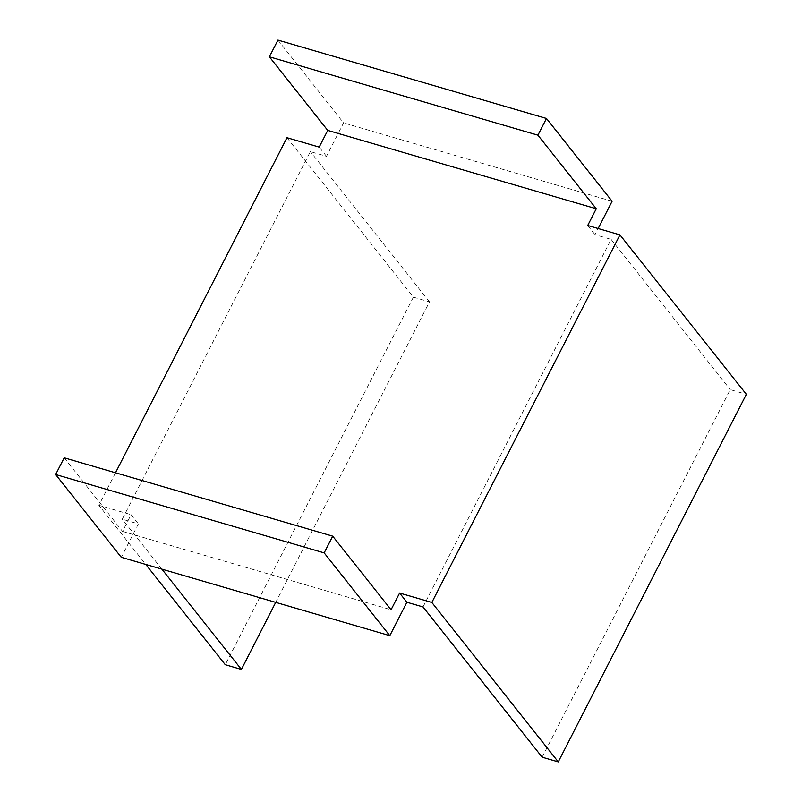 <?xml version="1.0" encoding="UTF-8"?>
<svg xmlns="http://www.w3.org/2000/svg" width="802" height="802" viewBox="0 0 802 802"><rect width="100%" height="100%" fill="white"/><g stroke="black" fill="none" stroke-linecap="round" stroke-linejoin="round"><path stroke-width="0.6" stroke-dasharray="4.01 3.01" d="M277.933 40.1L343.577 122.886L326.484 156.31L310.364 151.608L122.275 519.185L138.385 523.886L121.282 557.3M612.106 201.252L343.577 122.886M423.015 606.954L611.114 239.377L595.004 234.675L598.152 228.52M542.152 757.198L730.251 389.622L746.361 394.323M611.114 239.377L730.251 389.622M326.484 156.31L319.186 147.107M587.716 225.472L595.004 234.675M286.966 137.703L413.391 297.151L225.292 664.728M413.391 297.151L429.501 301.853L275.718 602.372M161.894 569.149L122.275 519.185M429.501 301.853L310.364 151.608M64.19 457.802L122.536 531.395L131.087 514.683L138.385 523.886M115.498 472.779L98.867 505.28L145.784 564.448M98.867 505.28L131.087 514.683M122.536 531.395L391.065 609.761"/><path stroke-width="1.2" d="M115.498 472.779L286.966 137.703L319.186 147.107L327.737 130.395L269.382 56.812L277.933 40.1L546.463 118.465L537.911 135.177L596.257 208.761L587.716 225.472L619.936 234.876L746.361 394.323L558.262 761.9L542.152 757.198L423.015 606.954L406.905 602.252L389.802 635.665L121.282 557.3L55.639 474.513L64.19 457.802L332.71 536.167L324.158 552.879L389.802 635.665M598.152 228.52L612.106 201.252L546.463 118.465M324.158 552.879L55.639 474.513M269.382 56.812L537.911 135.177M275.718 602.372L241.402 669.429L225.292 664.728L145.784 564.448M241.402 669.429L161.894 569.149M332.71 536.167L391.065 609.761L399.617 593.049L406.905 602.252M399.617 593.049L431.837 602.452L558.262 761.9M431.837 602.452L619.936 234.876M596.257 208.761L327.737 130.395"/></g></svg>
